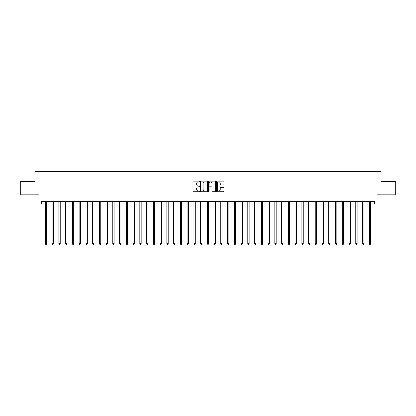 <?xml version="1.0" encoding="UTF-8"?>
<svg xmlns="http://www.w3.org/2000/svg" width="416" height="416" viewBox="0 0 416 416"><rect width="100%" height="100%" fill="white"/><g stroke="black" fill="none" stroke-linecap="round" stroke-linejoin="round"><path stroke-width="0.62" d="M199.363 181.475A0.369 0.369 0 0 0 198.994 181.106L193.362 181.106A0.53 0.53 0 0 0 192.832 181.636L192.832 191.173A0.53 0.53 0 0 0 193.362 191.703L198.994 191.703A0.369 0.369 0 0 0 199.363 191.334A0.369 0.369 0 0 0 198.994 190.965L198.26 190.965A1.695 1.695 0 0 1 196.565 189.264L196.565 188.474A1.695 1.695 0 0 1 198.26 186.774L198.994 186.774A0.369 0.369 0 0 0 199.363 186.404A0.369 0.369 0 0 0 198.994 186.035L198.26 186.035A1.695 1.695 0 0 1 196.565 184.34L196.565 183.544A1.695 1.695 0 0 1 198.26 181.849L198.994 181.849A0.369 0.369 0 0 0 199.363 181.475M223.486 184.844A0.53 0.53 0 0 0 224.016 184.314L224.016 181.636A0.53 0.53 0 0 0 223.486 181.106L217.235 181.106A0.53 0.53 0 0 0 216.705 181.636L216.705 191.173A0.53 0.53 0 0 0 217.235 191.703L223.486 191.703A0.53 0.53 0 0 0 224.016 191.173L224.016 187.944A0.53 0.53 0 0 0 223.486 187.413L220.813 187.413A0.53 0.53 0 0 0 220.282 187.944L220.282 189.545A1.42 1.42 0 0 1 218.863 190.965A1.42 1.42 0 0 1 217.448 189.545L217.448 183.264A1.42 1.42 0 0 1 218.863 181.849A1.42 1.42 0 0 1 220.282 183.264L220.282 184.314A0.53 0.53 0 0 0 220.813 184.844L223.486 184.844M41.72 203.949L41.72 201.25L374.28 201.25L374.28 203.949L376.979 203.949L376.979 194.771L395.2 194.771L395.2 181.277L381.03 181.277L381.03 171.558L34.97 171.558L34.97 181.277L20.8 181.277L20.8 194.771L39.021 194.771L39.021 203.949L45.365 203.949M207.537 181.636A0.53 0.53 0 0 0 207.007 181.106L200.751 181.106A0.53 0.53 0 0 0 200.226 181.636L200.226 191.173A0.53 0.53 0 0 0 200.751 191.703L207.007 191.703A0.53 0.53 0 0 0 207.537 191.173L207.537 181.636M208.993 181.106L215.249 181.106A0.53 0.53 0 0 1 215.774 181.636L215.774 191.173A0.53 0.53 0 0 1 215.249 191.703L212.571 191.703A0.53 0.53 0 0 1 212.04 191.173L212.04 187.304A0.53 0.53 0 0 0 211.51 186.774L209.737 186.774A0.53 0.53 0 0 0 209.206 187.304L209.206 191.334A0.369 0.369 0 0 1 208.837 191.703A0.369 0.369 0 0 1 208.463 191.334L208.463 181.636A0.53 0.53 0 0 1 208.993 181.106M46.712 203.949L52.114 203.949M53.461 203.949L58.859 203.949M60.211 203.949L65.608 203.949M66.96 203.949L72.358 203.949M73.705 203.949L79.108 203.949M80.454 203.949L85.852 203.949M87.204 203.949L92.602 203.949M93.954 203.949L99.351 203.949M100.703 203.949L106.101 203.949M107.448 203.949L112.85 203.949M114.197 203.949L119.595 203.949M120.947 203.949L126.344 203.949M127.696 203.949L133.094 203.949M134.441 203.949L139.844 203.949M141.19 203.949L146.588 203.949M147.94 203.949L153.338 203.949M154.69 203.949L160.087 203.949M161.434 203.949L166.837 203.949M168.184 203.949L173.581 203.949M174.933 203.949L180.331 203.949M181.683 203.949L187.08 203.949M188.427 203.949L193.83 203.949M195.177 203.949L200.574 203.949M201.926 203.949L207.324 203.949M208.676 203.949L214.074 203.949M215.426 203.949L220.823 203.949M222.17 203.949L227.573 203.949M228.92 203.949L234.317 203.949M235.669 203.949L241.067 203.949M242.419 203.949L247.816 203.949M249.163 203.949L254.566 203.949M255.913 203.949L261.31 203.949M262.662 203.949L268.06 203.949M269.412 203.949L274.81 203.949M276.156 203.949L281.559 203.949M282.906 203.949L288.304 203.949M289.656 203.949L295.053 203.949M296.405 203.949L301.803 203.949M303.15 203.949L308.552 203.949M309.899 203.949L315.297 203.949M316.649 203.949L322.046 203.949M323.398 203.949L328.796 203.949M330.148 203.949L335.546 203.949M336.892 203.949L342.295 203.949M343.642 203.949L349.04 203.949M350.392 203.949L355.789 203.949M357.141 203.949L362.539 203.949M363.886 203.949L369.288 203.949M370.635 203.949L374.28 203.949M201.339 181.849A0.369 0.369 0 0 0 200.964 182.218L200.964 190.59A0.369 0.369 0 0 0 201.339 190.965L202.103 190.965A1.695 1.695 0 0 0 203.798 189.264L203.798 183.544A1.695 1.695 0 0 0 202.103 181.849L201.339 181.849M212.04 183.29A1.42 1.42 0 0 0 210.621 181.875A1.42 1.42 0 0 0 209.206 183.29L209.206 185.505A0.53 0.53 0 0 0 209.737 186.035L211.51 186.035A0.53 0.53 0 0 0 212.04 185.505L212.04 183.29M46.779 201.25L46.753 201.318A0.541 0.541 90.1 0 0 46.712 201.521L46.712 243.74L45.365 243.74L45.365 201.521A0.541 0.541 90.1 0 0 45.323 201.318L45.297 201.25M46.712 243.74L46.311 244.442L45.77 244.442L45.365 243.74M53.529 201.25L53.503 201.318A0.541 0.541 90.2 0 0 53.461 201.521L53.461 243.74L52.114 243.74L52.114 201.521A0.541 0.541 90.2 0 0 52.073 201.318L52.047 201.25M53.461 243.74L53.056 244.442L52.515 244.442L52.114 243.74M60.278 201.25L60.247 201.318A0.541 0.541 90.2 0 0 60.211 201.521L60.211 243.74L58.859 243.74L58.859 201.521A0.541 0.541 90.2 0 0 58.822 201.318L58.796 201.25M60.211 243.74L59.805 244.442L59.264 244.442L58.859 243.74M67.028 201.25L66.997 201.318A0.541 0.541 90.2 0 0 66.96 201.521L66.96 243.74L65.608 243.74L65.608 201.521A0.541 0.541 90.2 0 0 65.572 201.318L65.541 201.25M66.96 243.74L66.555 244.442L66.014 244.442L65.608 243.74M73.772 201.25L73.746 201.318A0.541 0.541 90.2 0 0 73.705 201.521L73.705 243.74L72.358 243.74L72.358 201.521A0.541 0.541 90.2 0 0 72.316 201.318L72.29 201.25M73.705 243.74L73.304 244.442L72.764 244.442L72.358 243.74M80.522 201.25L80.496 201.318A0.541 0.541 90.2 0 0 80.454 201.521L80.454 243.74L79.108 243.74L79.108 201.521A0.541 0.541 90.2 0 0 79.066 201.318L79.04 201.25M80.454 243.74L80.049 244.442L79.513 244.442L79.108 243.74M87.272 201.25L87.246 201.318A0.541 0.541 90.2 0 0 87.204 201.521L87.204 243.74L85.852 243.74L85.852 201.521A0.541 0.541 90.2 0 0 85.816 201.318L85.79 201.25M87.204 243.74L86.798 244.442L86.258 244.442L85.852 243.74M94.021 201.25L93.99 201.318A0.541 0.541 90.2 0 0 93.954 201.521L93.954 243.74L92.602 243.74L92.602 201.521A0.541 0.541 90.2 0 0 92.565 201.318L92.534 201.25M93.954 243.74L93.548 244.442L93.007 244.442L92.602 243.74M100.766 201.25L100.74 201.318A0.541 0.541 90.2 0 0 100.703 201.521L100.703 243.74L99.351 243.74L99.351 201.521A0.541 0.541 90.2 0 0 99.31 201.318L99.284 201.25M100.703 243.74L100.298 244.442L99.757 244.442L99.351 243.74M107.515 201.25L107.489 201.318A0.541 0.541 90.2 0 0 107.448 201.521L107.448 243.74L106.101 243.74L106.101 201.521A0.541 0.541 90.2 0 0 106.059 201.318L106.033 201.25M107.448 243.74L107.042 244.442L106.506 244.442L106.101 243.74M114.265 201.25L114.239 201.318A0.541 0.541 90.2 0 0 114.197 201.521L114.197 243.74L112.85 243.74L112.85 201.521A0.541 0.541 90.2 0 0 112.809 201.318L112.783 201.25M114.197 243.74L113.792 244.442L113.251 244.442L112.85 243.74M121.014 201.25L120.983 201.318A0.541 0.541 90.2 0 0 120.947 201.521L120.947 243.74L119.595 243.74L119.595 201.521A0.541 0.541 90.2 0 0 119.558 201.318L119.527 201.25M120.947 243.74L120.541 244.442L120 244.442L119.595 243.74M127.759 201.25L127.733 201.318A0.541 0.541 90.2 0 0 127.696 201.521L127.696 243.74L126.344 243.74L126.344 201.521A0.541 0.541 90.2 0 0 126.308 201.318L126.277 201.25M127.696 243.74L127.291 244.442L126.75 244.442L126.344 243.74M134.508 201.25L134.482 201.318A0.541 0.541 90.2 0 0 134.441 201.521L134.441 243.74L133.094 243.74L133.094 201.521A0.541 0.541 90.2 0 0 133.052 201.318L133.026 201.25M134.441 243.74L134.035 244.442L133.5 244.442L133.094 243.74M141.258 201.25L141.232 201.318A0.541 0.541 90.2 0 0 141.19 201.521L141.19 243.74L139.844 243.74L139.844 201.521A0.541 0.541 90.2 0 0 139.802 201.318L139.776 201.25M141.19 243.74L140.785 244.442L140.244 244.442L139.844 243.74M148.008 201.25L147.976 201.318A0.541 0.541 90.2 0 0 147.94 201.521L147.94 243.74L146.588 243.74L146.588 201.521A0.541 0.541 90.2 0 0 146.552 201.318L146.526 201.25M147.94 243.74L147.534 244.442L146.994 244.442L146.588 243.74M154.752 201.25L154.726 201.318A0.541 0.541 90.2 0 0 154.69 201.521L154.69 243.74L153.338 243.74L153.338 201.521A0.541 0.541 90.2 0 0 153.301 201.318L153.27 201.25M154.69 243.74L154.284 244.442L153.743 244.442L153.338 243.74M161.502 201.25L161.476 201.318A0.541 0.541 90.2 0 0 161.434 201.521L161.434 243.74L160.087 243.74L160.087 201.521A0.541 0.541 90.2 0 0 160.046 201.318L160.02 201.25M161.434 243.74L161.034 244.442L160.493 244.442L160.087 243.74M168.251 201.25L168.225 201.318A0.541 0.541 90.2 0 0 168.184 201.521L168.184 243.74L166.837 243.74L166.837 201.521A0.541 0.541 90.2 0 0 166.795 201.318L166.769 201.25M168.184 243.74L167.778 244.442L167.237 244.442L166.837 243.74M175.001 201.25L174.97 201.318A0.541 0.541 90.2 0 0 174.933 201.521L174.933 243.74L173.581 243.74L173.581 201.521A0.541 0.541 90.2 0 0 173.545 201.318L173.519 201.25M174.933 243.74L174.528 244.442L173.987 244.442L173.581 243.74M181.75 201.25L181.719 201.318A0.541 0.541 90.2 0 0 181.683 201.521L181.683 243.74L180.331 243.74L180.331 201.521A0.541 0.541 90.2 0 0 180.294 201.318L180.263 201.25M181.683 243.74L181.277 244.442L180.736 244.442L180.331 243.74M188.495 201.25L188.469 201.318A0.541 0.541 90.2 0 0 188.427 201.521L188.427 243.74L187.08 243.74L187.08 201.521A0.541 0.541 90.2 0 0 187.039 201.318L187.013 201.25M188.427 243.74L188.027 244.442L187.486 244.442L187.08 243.74M195.244 201.25L195.218 201.318A0.541 0.541 90.2 0 0 195.177 201.521L195.177 243.74L193.83 243.74L193.83 201.521A0.541 0.541 90.2 0 0 193.788 201.318L193.762 201.25M195.177 243.74L194.771 244.442L194.236 244.442L193.83 243.74M201.994 201.25L201.968 201.318A0.541 0.541 90.2 0 0 201.926 201.521L201.926 243.74L200.574 243.74L200.574 201.521A0.541 0.541 90.2 0 0 200.538 201.318L200.512 201.25M201.926 243.74L201.521 244.442L200.98 244.442L200.574 243.74M208.744 201.25L208.712 201.318A0.541 0.541 90.2 0 0 208.676 201.521L208.676 243.74L207.324 243.74L207.324 201.521A0.541 0.541 90.2 0 0 207.288 201.318L207.256 201.25M208.676 243.74L208.27 244.442L207.73 244.442L207.324 243.74M215.488 201.25L215.462 201.318A0.541 0.541 90.2 0 0 215.426 201.521L215.426 243.74L214.074 243.74L214.074 201.521A0.541 0.541 90.2 0 0 214.032 201.318L214.006 201.25M215.426 243.74L215.02 244.442L214.479 244.442L214.074 243.74M222.238 201.25L222.212 201.318A0.541 0.541 90.2 0 0 222.17 201.521L222.17 243.74L220.823 243.74L220.823 201.521A0.541 0.541 90.2 0 0 220.782 201.318L220.756 201.25M222.17 243.74L221.764 244.442L221.229 244.442L220.823 243.74M228.987 201.25L228.961 201.318A0.541 0.541 90.2 0 0 228.92 201.521L228.92 243.74L227.573 243.74L227.573 201.521A0.541 0.541 90.2 0 0 227.531 201.318L227.505 201.25M228.92 243.74L228.514 244.442L227.973 244.442L227.573 243.74M235.737 201.25L235.706 201.318A0.541 0.541 90.2 0 0 235.669 201.521L235.669 243.74L234.317 243.74L234.317 201.521A0.541 0.541 90.2 0 0 234.281 201.318L234.25 201.25M235.669 243.74L235.264 244.442L234.723 244.442L234.317 243.74M242.481 201.25L242.455 201.318A0.541 0.541 90.2 0 0 242.419 201.521L242.419 243.74L241.067 243.74L241.067 201.521A0.541 0.541 90.2 0 0 241.03 201.318L240.999 201.25M242.419 243.74L242.013 244.442L241.472 244.442L241.067 243.74M249.231 201.25L249.205 201.318A0.541 0.541 90.2 0 0 249.163 201.521L249.163 243.74L247.816 243.74L247.816 201.521A0.541 0.541 90.2 0 0 247.775 201.318L247.749 201.25M249.163 243.74L248.763 244.442L248.222 244.442L247.816 243.74M255.98 201.25L255.954 201.318A0.541 0.541 90.2 0 0 255.913 201.521L255.913 243.74L254.566 243.74L254.566 201.521A0.541 0.541 90.2 0 0 254.524 201.318L254.498 201.25M255.913 243.74L255.507 244.442L254.966 244.442L254.566 243.74M262.73 201.25L262.699 201.318A0.541 0.541 90.2 0 0 262.662 201.521L262.662 243.74L261.31 243.74L261.31 201.521A0.541 0.541 90.2 0 0 261.274 201.318L261.248 201.25M262.662 243.74L262.257 244.442L261.716 244.442L261.31 243.74M269.474 201.25L269.448 201.318A0.541 0.541 90.2 0 0 269.412 201.521L269.412 243.74L268.06 243.74L268.06 201.521A0.541 0.541 90.2 0 0 268.024 201.318L267.992 201.25M269.412 243.74L269.006 244.442L268.466 244.442L268.06 243.74M276.224 201.25L276.198 201.318A0.541 0.541 90.2 0 0 276.156 201.521L276.156 243.74L274.81 243.74L274.81 201.521A0.541 0.541 90.2 0 0 274.768 201.318L274.742 201.25M276.156 243.74L275.756 244.442L275.215 244.442L274.81 243.74M282.974 201.25L282.948 201.318A0.541 0.541 90.2 0 0 282.906 201.521L282.906 243.74L281.559 243.74L281.559 201.521A0.541 0.541 90.2 0 0 281.518 201.318L281.492 201.25M282.906 243.74L282.5 244.442L281.965 244.442L281.559 243.74M289.723 201.25L289.692 201.318A0.541 0.541 90.2 0 0 289.656 201.521L289.656 243.74L288.304 243.74L288.304 201.521A0.541 0.541 90.2 0 0 288.267 201.318L288.241 201.25M289.656 243.74L289.25 244.442L288.709 244.442L288.304 243.74M296.473 201.25L296.442 201.318A0.541 0.541 90.2 0 0 296.405 201.521L296.405 243.74L295.053 243.74L295.053 201.521A0.541 0.541 90.2 0 0 295.017 201.318L294.986 201.25M296.405 243.74L296 244.442L295.459 244.442L295.053 243.74M303.217 201.25L303.191 201.318A0.541 0.541 90.2 0 0 303.15 201.521L303.15 243.74L301.803 243.74L301.803 201.521A0.541 0.541 90.2 0 0 301.761 201.318L301.735 201.25M303.15 243.74L302.749 244.442L302.208 244.442L301.803 243.74M309.967 201.25L309.941 201.318A0.541 0.541 90.2 0 0 309.899 201.521L309.899 243.74L308.552 243.74L308.552 201.521A0.541 0.541 90.2 0 0 308.511 201.318L308.485 201.25M309.899 243.74L309.494 244.442L308.958 244.442L308.552 243.74M316.716 201.25L316.69 201.318A0.541 0.541 90.2 0 0 316.649 201.521L316.649 243.74L315.297 243.74L315.297 201.521A0.541 0.541 90.2 0 0 315.26 201.318L315.234 201.25M316.649 243.74L316.243 244.442L315.702 244.442L315.297 243.74M323.466 201.25L323.435 201.318A0.541 0.541 90.2 0 0 323.398 201.521L323.398 243.74L322.046 243.74L322.046 201.521A0.541 0.541 90.2 0 0 322.01 201.318L321.979 201.25M323.398 243.74L322.993 244.442L322.452 244.442L322.046 243.74M330.21 201.25L330.184 201.318A0.541 0.541 90.2 0 0 330.148 201.521L330.148 243.74L328.796 243.74L328.796 201.521A0.541 0.541 90.2 0 0 328.754 201.318L328.728 201.25M330.148 243.74L329.742 244.442L329.202 244.442L328.796 243.74M336.96 201.25L336.934 201.318A0.541 0.541 90.2 0 0 336.892 201.521L336.892 243.74L335.546 243.74L335.546 201.521A0.541 0.541 90.2 0 0 335.504 201.318L335.478 201.25M336.892 243.74L336.487 244.442L335.951 244.442L335.546 243.74M343.71 201.25L343.684 201.318A0.541 0.541 90.2 0 0 343.642 201.521L343.642 243.74L342.295 243.74L342.295 201.521A0.541 0.541 90.2 0 0 342.254 201.318L342.228 201.25M343.642 243.74L343.236 244.442L342.696 244.442L342.295 243.74M350.459 201.25L350.428 201.318A0.541 0.541 90.2 0 0 350.392 201.521L350.392 243.74L349.04 243.74L349.04 201.521A0.541 0.541 90.2 0 0 349.003 201.318L348.972 201.25M350.392 243.74L349.986 244.442L349.445 244.442L349.04 243.74M357.204 201.25L357.178 201.318A0.541 0.541 90.2 0 0 357.141 201.521L357.141 243.74L355.789 243.74L355.789 201.521A0.541 0.541 90.2 0 0 355.753 201.318L355.722 201.25M357.141 243.74L356.736 244.442L356.195 244.442L355.789 243.74M363.953 201.25L363.927 201.318A0.541 0.541 90.2 0 0 363.886 201.521L363.886 243.74L362.539 243.74L362.539 201.521A0.541 0.541 90.2 0 0 362.497 201.318L362.471 201.25M363.886 243.74L363.485 244.442L362.944 244.442L362.539 243.74M370.703 201.25L370.677 201.318A0.541 0.541 90.2 0 0 370.635 201.521L370.635 243.74L369.288 243.74L369.288 201.521A0.541 0.541 90.2 0 0 369.247 201.318L369.221 201.25M370.635 243.74L370.23 244.442L369.689 244.442L369.288 243.74"/></g></svg>
